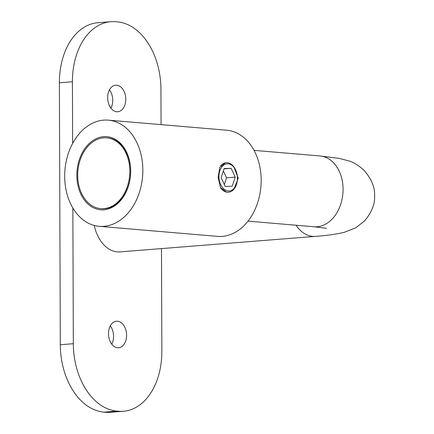 <?xml version="1.0" encoding="UTF-8"?>
<svg xmlns="http://www.w3.org/2000/svg" width="434" height="434" viewBox="0 0 434 434"><rect width="100%" height="100%" fill="white"/><g stroke="black" fill="none" stroke-linecap="round" stroke-linejoin="round"><path stroke-width="0.65" d="M103.634 136.656A36.706 26.837 94.9 0 1 130.688 171.099A36.706 26.837 94.9 0 1 103.894 209.817A36.706 26.837 94.9 0 1 76.84 175.374A36.706 26.837 94.9 0 1 103.634 136.656M100.759 208.629L101.561 208.7A35.517 25.975 -85.1 0 0 104.692 208.705A35.517 25.975 -85.1 0 0 130.585 173.372A35.517 25.975 -85.1 0 0 107.578 137.914L106.769 137.844A35.517 25.975 -85.1 0 0 103.639 137.838A35.517 25.975 -85.1 0 0 77.751 173.171A35.517 25.975 -85.1 0 0 100.759 208.629A35.517 25.975 -85.1 0 0 103.889 208.64A35.517 25.975 -85.1 0 0 129.777 173.302A35.517 25.975 -85.1 0 0 106.769 137.844M227.839 192.262L226.7 192.257L220.51 187.58L218.139 177.36L219.843 167.253L225.496 162.755M99.256 226.326L217.58 236.378A53.279 38.962 -85.1 0 0 222.279 236.394A53.279 38.962 -85.1 0 0 261.116 183.392A53.279 38.962 -85.1 0 0 226.602 130.205L108.278 120.147A53.279 38.962 -85.1 0 0 103.58 120.137A53.279 38.962 -85.1 0 0 64.742 173.139A53.279 38.962 -85.1 0 0 99.256 226.326A53.279 38.962 -85.1 0 0 103.948 226.336A53.279 38.962 -85.1 0 0 142.786 173.334A53.279 38.962 -85.1 0 0 108.278 120.147M233.877 166.884L238.244 178.233L233.953 189.148M228.235 190.955A13.617 9.223 85.5 0 0 237.067 182.025A13.617 9.223 85.5 0 0 236.221 171.403A13.617 9.223 85.5 0 0 228.138 163.819A13.617 9.223 85.5 0 0 218.931 176.6A13.617 9.223 85.5 0 0 228.235 190.955M220.684 165.761A14.799 10.02 -94.5 0 1 226.147 162.701A14.799 10.02 -94.5 0 1 227.264 162.707A14.799 10.02 -94.5 0 1 236.053 170.953L236.221 171.403M237.067 182.025L236.969 182.497A14.799 10.02 -94.5 0 1 228.49 192.208A14.799 10.02 -94.5 0 1 227.367 192.208A14.799 10.02 -94.5 0 1 220.76 188.025M235.195 177.132L231.159 168.311L224.145 168.566L221.177 177.642L225.219 186.463L232.228 186.208L235.195 177.132L226.51 177.821L223.364 170.953M224.324 184.515L226.51 177.821M224.047 168.875L231.159 168.311M117.592 347.759A13.318 9.022 -94.5 0 1 108.505 334.457A13.318 9.022 -94.5 0 1 116.491 321.203A13.318 9.022 -94.5 0 1 117.495 321.209A13.318 9.022 -94.5 0 1 126.582 334.511A13.318 9.022 -94.5 0 1 118.596 347.759A13.318 9.022 -94.5 0 1 117.592 347.759M116.768 111.76A13.318 9.022 -94.5 0 1 107.681 98.453A13.318 9.022 -94.5 0 1 115.666 85.205A13.318 9.022 -94.5 0 1 116.675 85.21A13.318 9.022 -94.5 0 1 125.757 98.513A13.318 9.022 -94.5 0 1 117.771 111.76A13.318 9.022 -94.5 0 1 116.768 111.76M94.205 225.436A35.517 24.054 85.5 0 0 117.256 251.883A35.517 24.054 85.5 0 0 119.941 251.894L315.355 236.378A35.517 24.054 85.5 0 1 312.664 236.367A35.517 24.054 85.5 0 1 296.004 225.219M109.477 89.849A13.318 9.022 -94.5 0 1 110.93 108.153M161.486 248.595L161.844 351.225A63.934 43.291 -94.5 0 1 123.451 411.264L110.426 412.3A63.934 43.291 -94.5 0 1 105.587 412.284L103.981 412.148A63.934 43.291 -94.5 0 1 60.304 344.737L59.387 82.775A63.934 43.291 -94.5 0 1 97.78 22.736L110.811 21.7A63.934 43.291 -94.5 0 1 115.645 21.716L117.256 21.852A63.934 43.291 -94.5 0 1 160.933 89.263L161.057 124.634M110.301 325.847A13.318 9.022 -94.5 0 1 111.755 344.151M72.63 143.399L72.418 81.744A63.934 43.291 -94.5 0 1 110.811 21.7M123.451 411.264A63.934 43.291 -94.5 0 1 118.618 411.253L117.006 411.112A63.934 43.291 -94.5 0 1 73.33 343.701L72.858 208M248.02 221.145L313.999 226.749A35.517 25.975 -85.1 0 0 317.129 226.76A35.517 25.975 -85.1 0 0 343.061 189.289A35.517 25.975 -85.1 0 0 320.015 155.963L339.48 158.437L348.99 160.954C353.878 162.435 358.918 165.587 364.104 170.399C371.466 178.862 374.971 187.32 374.613 195.772C375.041 204.148 371.618 212.606 364.343 221.145L355.766 227.763L344.471 232.255C336.578 234.203 326.873 235.575 315.355 236.378M105.587 412.284L118.618 411.253M103.981 412.148L117.006 411.112M60.304 344.737L73.33 343.701M59.387 82.775L72.418 81.744M313.999 226.749L326.471 228.284M254.036 150.359L320.015 155.963"/></g></svg>
